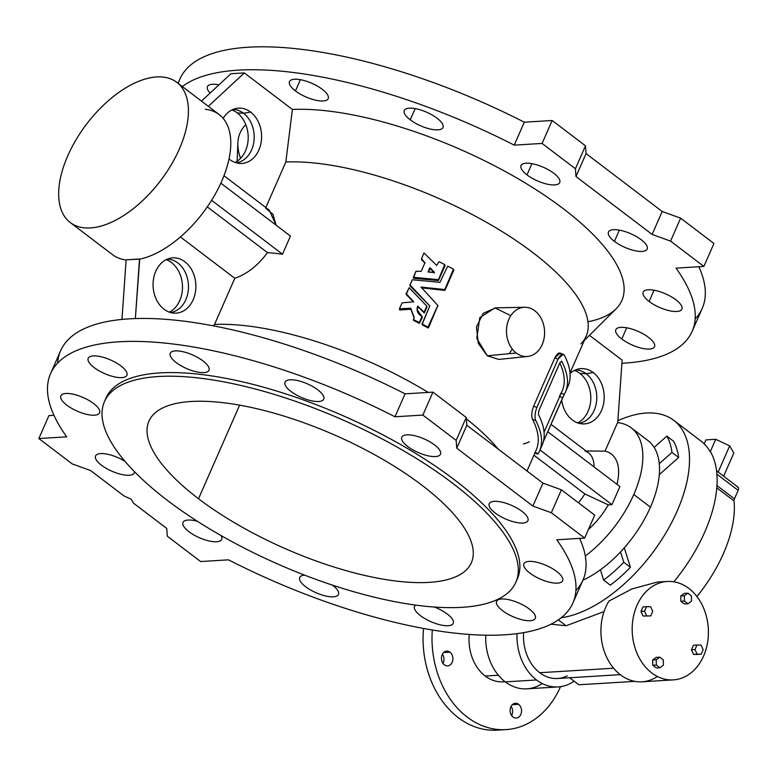 <?xml version="1.0" encoding="UTF-8"?>
<svg xmlns="http://www.w3.org/2000/svg" width="777" height="777" viewBox="0 0 777 777"><rect width="100%" height="100%" fill="white"/><g stroke="black" fill="none" stroke-linecap="round" stroke-linejoin="round"><path stroke-width="1.17" d="M498.416 449.271A190.151 66.9 -156.3 0 0 466.336 418.784A190.151 66.9 23.7 0 1 498.416 449.271M567.191 675.893A40.851 31.546 -93.5 0 1 539.724 672.727A40.851 31.546 -93.5 0 1 523.64 632.633A40.851 31.546 86.5 0 0 539.724 672.727L613.597 668.21L539.724 672.727A40.851 31.546 86.5 0 0 557.585 678.486L620.25 674.659M604.05 611.577L566.103 625.776L551.01 624.184L566.103 625.776L558.352 619.891L566.103 625.776L604.05 611.577M205.293 109.178L205.478 109.324A88.034 46.552 127.2 0 1 221.717 181.235A88.034 46.552 127.2 0 1 139.714 259.149L135.353 318.56L139.52 259.003L126.127 259.819L121.96 319.415L126.127 259.819L139.714 259.149A88.034 46.552 -52.8 0 0 215.987 192.822A88.034 46.552 -52.8 0 0 219.182 114.569L176.835 82.372A88.034 46.552 127.2 0 1 160.616 180.623A88.034 46.552 127.2 0 1 70.27 222.533A88.034 46.552 127.2 0 1 67.735 155.856A88.034 46.552 -52.8 0 0 122.776 216.093A88.034 46.552 -52.8 0 0 180.147 85.392A88.034 46.552 -52.8 0 0 67.735 155.856A88.034 46.552 127.2 0 1 176.835 82.372M244.318 72.912L208.353 106.332L244.318 72.912L292.395 109.46L244.318 72.912L230.915 73.728L244.318 72.912M584.323 340.433L616.044 308.857A208.469 73.349 -156.3 0 0 528.71 185.091A208.469 73.349 -156.3 0 0 292.395 109.46L285.839 161.995L265.841 207.546L285.839 161.995L292.395 109.46A208.469 73.349 23.7 0 1 554.865 202.467A208.469 73.349 23.7 0 1 587.956 321.765M250.612 112.063A27.69 21.387 -93.5 0 1 258.683 150.485A27.69 21.387 -93.5 0 1 229.04 158.945A27.69 21.387 86.5 0 0 239.598 163.413A27.69 21.387 86.5 0 0 260.839 143.959A27.69 21.387 86.5 0 0 250.612 112.063A27.69 21.387 86.5 0 0 236.237 108.45A27.69 21.387 86.5 0 0 223.154 118.347A27.69 21.387 -93.5 0 1 250.612 112.063L243.56 113.267A26.758 20.668 86.5 0 0 234.062 109.508A26.758 20.668 86.5 0 0 232.983 109.46A26.758 20.668 -93.5 0 1 243.56 113.267L237.208 112.879A27.69 21.387 86.5 0 0 231.886 109.965A27.69 21.387 -93.5 0 1 237.208 112.879A27.69 21.387 -93.5 0 1 248.174 139.005A27.69 21.387 -93.5 0 1 235.101 162.442A27.69 21.387 86.5 0 0 248.174 139.005A27.69 21.387 86.5 0 0 237.208 112.879L243.56 113.267A26.758 20.668 -93.5 0 1 253.826 142.016A26.758 20.668 -93.5 0 1 236.237 162.811A26.758 20.668 86.5 0 0 237.315 162.626A26.758 20.668 86.5 0 0 253.924 141.336A26.758 20.668 86.5 0 0 243.56 113.267L250.612 112.063M169.376 312.15A27.69 21.387 86.5 0 0 182.42 285.013A27.69 21.387 86.5 0 0 166.171 259.664A27.69 21.387 -93.5 0 1 182.42 285.013A27.69 21.387 -93.5 0 1 169.376 312.15M692.161 331.313A285.237 100.359 23.7 0 1 621.901 363.286A285.237 100.359 -156.3 0 0 676.009 268.133A285.237 100.359 23.7 0 1 692.161 331.313L702.233 308.372A285.237 100.359 -156.3 0 0 698.853 266.744A285.237 100.359 23.7 0 1 695.153 318.949M178.283 83.469A285.237 100.359 23.7 0 1 524.3 122.203L514.228 145.134L542.093 143.434L575.407 168.755L575.99 176.534L652.126 234.421L670.57 241.113L703.875 266.433L676.009 268.133L703.875 266.433L670.57 241.113L680.642 218.172L713.946 243.492L680.642 218.172L662.198 211.48L680.642 218.172L670.57 241.113L652.126 234.421L575.99 176.534L575.407 168.755L542.093 143.434L514.228 145.134A285.237 100.359 -156.3 0 0 182.342 86.558A285.237 100.359 23.7 0 1 514.228 145.134L524.3 122.203L552.165 120.493L585.479 145.823L586.062 153.603L662.198 211.48L586.062 153.603L585.479 145.823L552.165 120.493L524.3 122.203A285.237 100.359 -156.3 0 0 179.875 79.079L178.03 83.285M621.785 339.025A21.125 7.43 23.7 0 1 629.516 328.399A21.125 7.43 23.7 0 1 654.234 347.202A21.125 7.43 23.7 0 1 621.785 339.025A21.125 7.43 -156.3 0 0 641.559 348.193A21.125 7.43 -156.3 0 0 654.525 346.697A21.125 7.43 -156.3 0 0 638.16 331.4A21.125 7.43 -156.3 0 0 615.831 329.72A21.125 7.43 -156.3 0 0 621.785 339.025L626.709 327.797L621.785 339.025M410.237 119.823A21.125 7.43 23.7 0 1 417.968 109.198A21.125 7.43 23.7 0 1 442.686 127.991A21.125 7.43 23.7 0 1 410.237 119.823A21.125 7.43 -156.3 0 0 430.011 128.992A21.125 7.43 -156.3 0 0 442.977 127.496A21.125 7.43 -156.3 0 0 426.612 112.199A21.125 7.43 -156.3 0 0 404.283 110.509A21.125 7.43 -156.3 0 0 410.237 119.823L415.161 108.595L410.237 119.823M295.454 90.928A21.125 7.43 23.7 0 1 303.185 80.303A21.125 7.43 23.7 0 1 327.913 99.097A21.125 7.43 23.7 0 1 295.454 90.928A21.125 7.43 -156.3 0 0 315.229 100.087A21.125 7.43 -156.3 0 0 328.195 98.601A21.125 7.43 -156.3 0 0 311.839 83.304A21.125 7.43 -156.3 0 0 289.5 81.614A21.125 7.43 -156.3 0 0 295.454 90.928L300.388 79.691L295.454 90.928M649.116 301.447A21.125 7.43 23.7 0 1 656.847 290.821A21.125 7.43 23.7 0 1 681.575 309.615A21.125 7.43 23.7 0 1 649.116 301.447A21.125 7.43 -156.3 0 0 668.9 310.606A21.125 7.43 -156.3 0 0 681.866 309.12A21.125 7.43 -156.3 0 0 665.5 293.823A21.125 7.43 -156.3 0 0 643.171 292.133A21.125 7.43 -156.3 0 0 649.116 301.447L654.049 290.209L649.116 301.447M240.559 158.362A208.469 73.349 23.7 0 1 245.785 124.621A208.469 73.349 -156.3 0 0 237.859 142.851L237.131 161.247M589.461 335.314L622.124 360.149L617.744 422.639L622.124 360.149L589.461 335.314M526.981 174.893A21.125 7.43 23.7 0 1 534.712 164.268A21.125 7.43 23.7 0 1 559.44 183.061A21.125 7.43 23.7 0 1 526.981 174.893A21.125 7.43 -156.3 0 0 546.755 184.052A21.125 7.43 -156.3 0 0 559.722 182.566A21.125 7.43 -156.3 0 0 543.366 167.269A21.125 7.43 -156.3 0 0 521.037 165.579A21.125 7.43 -156.3 0 0 526.981 174.893L531.915 163.656L526.981 174.893M210.12 93.055A21.125 7.43 23.7 0 1 218.978 84.829A21.125 7.43 -156.3 0 0 207.449 86.626A21.125 7.43 -156.3 0 0 210.12 93.055M614.422 241.365A21.125 7.43 23.7 0 1 622.154 230.74A21.125 7.43 23.7 0 1 646.882 249.543A21.125 7.43 23.7 0 1 614.422 241.365A21.125 7.43 -156.3 0 0 634.197 250.534A21.125 7.43 -156.3 0 0 647.163 249.038A21.125 7.43 -156.3 0 0 630.807 233.741A21.125 7.43 -156.3 0 0 608.469 232.061A21.125 7.43 -156.3 0 0 614.422 241.365L619.356 230.138L614.422 241.365M579.807 373.348A27.69 21.387 86.5 0 0 574.485 370.435A27.69 21.387 -93.5 0 1 579.807 373.348A27.69 21.387 -93.5 0 1 590.773 399.475A27.69 21.387 -93.5 0 1 577.69 422.911A27.69 21.387 86.5 0 0 590.773 399.475A27.69 21.387 86.5 0 0 579.807 373.348L586.159 373.737A26.758 20.668 86.5 0 0 576.66 369.978A26.758 20.668 86.5 0 0 575.572 369.93A26.758 20.668 -93.5 0 1 586.159 373.737L579.807 373.348M167.715 500.631A224.66 79.05 -156.3 0 0 512.83 587.519A224.66 79.05 -156.3 0 0 249.922 387.636A224.66 79.05 -156.3 0 0 167.715 500.631A224.66 79.05 23.7 0 1 104.439 401.622A224.66 79.05 23.7 0 1 341.929 419.551A224.66 79.05 23.7 0 1 515.87 582.235A224.66 79.05 23.7 0 1 377.991 598.067A224.66 79.05 23.7 0 1 167.715 500.631M198.523 498.747A176.068 61.946 23.7 0 1 262.947 410.198A176.068 61.946 23.7 0 1 468.987 566.841A176.068 61.946 23.7 0 1 198.523 498.747A176.068 61.946 -156.3 0 0 363.315 575.116A176.068 61.946 -156.3 0 0 471.377 562.703A176.068 61.946 -156.3 0 0 335.052 435.207A176.068 61.946 -156.3 0 0 148.931 421.153A176.068 61.946 -156.3 0 0 198.523 498.747L239.617 405.138L198.523 498.747M623.766 562.257L620.522 551.961A88.034 46.552 127.2 0 1 600.398 569.803L603.642 580.108A105.643 55.866 -52.8 0 0 623.766 562.257A105.643 55.866 127.2 0 1 603.642 580.108L600.398 569.803A88.034 46.552 127.2 0 1 582.915 580.186A88.034 46.552 -52.8 0 0 600.398 569.803A88.034 46.552 -52.8 0 0 620.522 551.961L623.766 562.257L630.429 567.327A105.643 55.866 127.2 0 1 610.304 585.168L603.642 580.108L610.304 585.168A105.643 55.866 -52.8 0 0 630.429 567.327L623.766 562.257M666.851 436.12L654.137 447.397A88.034 46.552 127.2 0 1 659.265 463.694L671.979 452.428A105.643 55.866 -52.8 0 0 666.851 436.12A105.643 55.866 127.2 0 1 671.979 452.428L678.642 457.488L659.294 474.65L678.642 457.488A105.643 55.866 -52.8 0 0 673.513 441.19A105.643 55.866 127.2 0 1 678.642 457.488L671.979 452.428L659.265 463.694A88.034 46.552 127.2 0 1 650.436 507.187A88.034 46.552 127.2 0 1 620.522 551.961A88.034 46.552 -52.8 0 0 650.436 507.187A88.034 46.552 -52.8 0 0 659.265 463.694A88.034 46.552 -52.8 0 0 654.137 447.397L666.851 436.12L673.513 441.19L666.851 436.12M501.553 729.7A88.743 68.541 -93.5 0 1 423.533 628.447A88.743 68.541 86.5 0 0 497.095 730.166L506.031 729.613A88.743 68.541 -93.5 0 1 432.294 629.982A88.743 68.541 86.5 0 0 480.273 724.854A88.743 68.541 86.5 0 0 560.547 686.664A88.743 68.541 -93.5 0 1 506.031 729.613M442.997 663.354A7.391 5.711 86.5 0 0 442.443 654.176A7.391 5.711 -93.5 0 1 442.997 663.354M511.635 715.53A7.391 5.711 86.5 0 0 511.081 706.361A7.391 5.711 -93.5 0 1 511.635 715.53M504.963 681.633A40.851 31.546 -93.5 0 1 485.246 676.058L498.397 675.252L485.246 676.058A40.851 31.546 -93.5 0 1 469.298 634.459A40.851 31.546 86.5 0 0 485.246 676.058A40.851 31.546 86.5 0 0 503.107 681.817L505.05 681.691M704.215 443.784A119.726 63.316 -52.8 0 0 701.34 441.336L673.746 420.347A119.726 63.316 127.2 0 1 667.812 529.623A119.726 63.316 127.2 0 1 561.208 617.773A119.726 63.316 -52.8 0 0 684.78 490.19A119.726 63.316 -52.8 0 0 617.88 420.707A119.726 63.316 127.2 0 1 673.746 420.347M673.873 581.798A119.726 63.316 -52.8 0 0 710.848 452.428L710.227 451.816A119.726 63.316 -52.8 0 0 704.185 443.861A119.726 63.316 127.2 0 1 710.227 451.816L715.724 439.306L705.924 439.899L704.185 443.861L705.924 439.899L715.724 439.306L710.227 451.816L710.848 452.428A119.726 63.316 127.2 0 1 673.873 581.798M657.4 676.485A49.301 38.073 -93.5 0 1 610.013 663.325A49.301 38.073 -93.5 0 1 608.974 601.068A49.301 38.073 86.5 0 0 605.468 654.535A49.301 38.073 86.5 0 0 642.045 681.788L673.3 679.885A49.301 38.073 -93.5 0 1 632.284 632.993A49.301 38.073 -93.5 0 1 667.288 581.468A49.301 38.073 -93.5 0 1 688.84 588.422A49.301 38.073 -93.5 0 1 707.546 642.686A49.301 38.073 -93.5 0 1 673.3 679.885M574.116 681.167L569.628 677.748L574.116 681.167A49.301 38.073 -93.5 0 1 558.1 686.926A49.301 38.073 -93.5 0 1 536.538 679.972A49.301 38.073 86.5 0 0 574.116 681.167L578.855 684.77L634.828 681.351L578.855 684.77L574.116 681.167M517.016 633.643A49.301 38.073 86.5 0 0 536.538 679.972A49.301 38.073 -93.5 0 1 517.016 633.643M624.29 547.824L630.429 567.327L624.29 547.824M696.93 596.551A105.643 55.866 -52.8 0 0 734.012 500.932L716.821 487.869L734.012 500.932A105.643 55.866 127.2 0 1 696.93 596.551M734.43 498.824A4.225 2.234 -52.8 0 0 734.012 500.932A4.225 2.234 127.2 0 1 734.43 498.824L738.15 490.365L734.43 498.824L716.986 485.567L734.43 498.824M737.062 486.907A4.225 2.234 127.2 0 1 738.15 490.365L716.918 474.223L738.15 490.365A4.225 2.234 -52.8 0 0 738.024 487.16L716.569 470.852M667.288 581.468L657.264 582.08L631.856 588.966L608.974 601.068M659.76 657.167L663.325 659.887L663.393 665.161L663.325 659.887L659.76 657.167L656.186 657.391L659.76 657.167L656.244 659.731L659.76 657.167M650.747 615.899L643.084 616.035L650.747 615.899L652.729 611.373L650.747 615.899M684.401 601.029L680.827 601.252L684.401 603.962L687.975 603.748L684.401 601.029L684.333 595.745L680.769 595.969L680.827 601.252L684.401 601.029L687.975 603.748L684.401 603.962L680.827 601.252L680.769 595.969L684.333 595.745L684.401 601.029M696.988 645.017L693.414 645.231L691.423 649.766L694.997 649.543L696.988 645.017L701.068 645.104L696.988 645.017L694.997 649.543L691.423 649.766L693.521 654.38L697.095 654.156L694.997 649.543L697.095 654.156L701.184 654.244L703.175 649.718L701.068 645.104L703.175 649.718L701.184 654.244L693.521 654.38L697.61 654.467L693.521 654.38L691.423 649.766L693.414 645.231L696.988 645.017M650.631 606.75L652.729 611.373L650.631 606.75L646.551 606.662L644.56 611.198L646.658 615.811L644.56 611.198L640.986 611.412L643.084 616.035L640.986 611.412L644.56 611.198L646.551 606.662L650.631 606.75M691.481 601.175L687.975 603.748L691.481 601.175L691.413 595.901L687.849 593.181L684.333 595.745L687.849 593.181L691.413 595.901L691.481 601.175M652.68 659.955L656.244 659.731L656.312 665.015L659.887 667.734L663.393 665.161L659.887 667.734L656.312 665.015L652.738 665.238L656.312 667.948L659.887 667.734L656.312 667.948L652.738 665.238L656.312 665.015L656.244 659.731L652.68 659.955L652.738 665.238L652.68 659.955L656.186 657.391L652.68 659.955M642.977 606.886L646.551 606.662L642.977 606.886L640.986 611.412L642.977 606.886M684.275 593.405L687.849 593.181L684.275 593.405L680.769 595.969L684.275 593.405M688.84 588.422A49.301 38.073 86.5 0 0 632.177 629.875A49.301 38.073 86.5 0 0 689.859 673.737A49.301 38.073 86.5 0 0 688.84 588.422M542.2 683.527A49.301 38.073 -93.5 0 1 505.283 681.876L536.538 679.972L505.283 681.876A49.301 38.073 -93.5 0 1 485.771 635.197A49.301 38.073 86.5 0 0 505.283 681.876A49.301 38.073 86.5 0 0 526.845 688.83L558.1 686.926M729.661 445.872L715.724 439.306L729.661 445.872L718.162 472.066L729.661 445.872L733.799 453.049L723.63 476.214L733.799 453.049L729.661 445.872M449.97 652.146A7.391 5.711 -93.5 0 1 450.116 664.947A7.391 5.711 -93.5 0 1 441.462 658.372A7.391 5.711 -93.5 0 1 449.97 652.146A7.391 5.711 86.5 0 0 446.736 651.107A7.391 5.711 86.5 0 0 441.482 658.838A7.391 5.711 86.5 0 0 447.639 665.87A7.391 5.711 86.5 0 0 452.768 660.295A7.391 5.711 86.5 0 0 449.97 652.146L443.648 652.534L449.97 652.146M518.609 704.331A7.391 5.711 -93.5 0 1 518.754 717.132A7.391 5.711 -93.5 0 1 510.101 710.557A7.391 5.711 -93.5 0 1 518.609 704.331A7.391 5.711 86.5 0 0 515.374 703.292A7.391 5.711 86.5 0 0 510.12 711.023A7.391 5.711 86.5 0 0 516.278 718.055A7.391 5.711 86.5 0 0 521.406 712.47A7.391 5.711 86.5 0 0 518.609 704.331L512.286 704.72L518.609 704.331M434.43 272.98L430.157 268.609L428.331 272.125L429.739 267.948L428.205 272.047L434.421 272.572L430.293 267.89L434.43 272.98M544.055 432.167L562.179 390.889A190.151 66.9 -156.3 0 0 559.819 362.908A190.151 66.9 23.7 0 1 560.994 393.22L559.401 396.513M105.293 399.844A224.66 79.05 23.7 0 1 343.512 415.928A224.66 79.05 23.7 0 1 516.598 580.39A224.66 79.05 -156.3 0 0 517.463 578.612A224.66 79.05 -156.3 0 0 343.512 415.928A224.66 79.05 -156.3 0 0 106.031 397.999L104.439 401.622M428.088 271.727L429.739 267.948L430.351 268.716L430.089 267.783L434.469 272.368M561.771 361.392L560.003 362.49L561.771 361.392A190.151 66.9 23.7 0 1 565.433 392.074A190.151 66.9 23.7 0 1 564.257 394.405L543.317 441.754L562.665 397.698L559.663 396.61L562.665 397.698L564.257 394.405L561.13 393.269L564.257 394.405A190.151 66.9 -156.3 0 0 561.771 361.392L561.45 361.082M565.433 392.074L568.084 386.033A190.151 66.9 -156.3 0 0 564.413 355.361C562.703 353.011 560.586 354.263 558.08 359.11L536.878 407.401C534.848 412.927 534.489 417.307 535.8 420.551A190.151 66.9 23.7 0 1 539.471 451.233L542.123 445.192A190.151 66.9 -156.3 0 0 538.451 414.52L538.811 410.78L560.003 362.49L538.811 410.78L538.451 414.52A190.151 66.9 23.7 0 1 540.938 447.523M90.608 470.551L123.912 495.872L131.352 499.329L133.43 503.107L166.734 528.438L167.327 536.217L200.631 561.538L228.496 559.838A285.237 100.359 -156.3 0 0 504.458 634.819A285.237 100.359 -156.3 0 0 556.769 539.782L584.634 538.072L551.33 512.752L532.886 506.06L456.75 448.183L456.167 440.394L422.853 415.073L394.988 416.773A285.237 100.359 -156.3 0 0 119.036 341.793A285.237 100.359 -156.3 0 0 66.715 436.839L38.85 438.539L72.154 463.859L90.608 470.551L72.154 463.859L38.85 438.539L66.715 436.839A285.237 100.359 23.7 0 1 50.563 373.659A285.237 100.359 23.7 0 1 394.988 416.773L422.853 415.073L456.167 440.394L456.75 448.183L532.886 506.06L551.33 512.752L584.634 538.072L556.769 539.782A285.237 100.359 23.7 0 1 572.921 602.952A285.237 100.359 23.7 0 1 228.496 559.838L200.631 561.538L167.327 536.217L166.734 528.438L133.43 503.107L131.352 499.329L123.912 495.872L90.608 470.551M221.056 535.567A21.125 7.43 23.7 0 1 207.857 540.666A21.125 7.43 23.7 0 1 183.489 525.961A21.125 7.43 23.7 0 1 197.377 521.27A21.125 7.43 -156.3 0 0 183.003 522.406A21.125 7.43 -156.3 0 0 199.359 537.703A21.125 7.43 -156.3 0 0 221.698 539.393A21.125 7.43 -156.3 0 0 221.056 535.567M332.498 585.149A21.125 7.43 23.7 0 1 333.45 596.814A21.125 7.43 23.7 0 1 305.866 586.907A21.125 7.43 23.7 0 1 304.603 575.126A21.125 7.43 -156.3 0 0 299.757 577.476A21.125 7.43 -156.3 0 0 316.113 592.773A21.125 7.43 -156.3 0 0 338.451 594.454A21.125 7.43 -156.3 0 0 332.498 585.149A21.125 7.43 23.7 0 1 332.498 585.149A21.125 7.43 -156.3 0 0 332.488 585.139M447.28 614.044A21.125 7.43 23.7 0 1 449.747 625.524A21.125 7.43 23.7 0 1 424.524 618.395A21.125 7.43 23.7 0 1 415.637 605.108A21.125 7.43 -156.3 0 0 414.529 606.371A21.125 7.43 -156.3 0 0 430.895 621.668A21.125 7.43 -156.3 0 0 453.224 623.358A21.125 7.43 -156.3 0 0 447.28 614.044A21.125 7.43 -156.3 0 0 434.45 607.06A21.125 7.43 23.7 0 1 447.28 614.044M529.331 609.032A21.125 7.43 23.7 0 1 521.6 619.657A21.125 7.43 23.7 0 1 496.872 600.864A21.125 7.43 23.7 0 1 529.331 609.032A21.125 7.43 -156.3 0 0 509.557 599.863A21.125 7.43 -156.3 0 0 496.59 601.359A21.125 7.43 -156.3 0 0 512.946 616.656A21.125 7.43 -156.3 0 0 535.275 618.346A21.125 7.43 -156.3 0 0 529.331 609.032M556.672 571.454A21.125 7.43 23.7 0 1 548.941 582.08A21.125 7.43 23.7 0 1 524.213 563.276A21.125 7.43 23.7 0 1 556.672 571.454A21.125 7.43 -156.3 0 0 536.897 562.286A21.125 7.43 -156.3 0 0 523.931 563.772A21.125 7.43 -156.3 0 0 540.287 579.079A21.125 7.43 -156.3 0 0 562.616 580.759A21.125 7.43 -156.3 0 0 556.672 571.454M521.969 511.373A21.125 7.43 23.7 0 1 514.238 521.998A21.125 7.43 23.7 0 1 489.52 503.205A21.125 7.43 23.7 0 1 521.969 511.373A21.125 7.43 -156.3 0 0 502.195 502.204A21.125 7.43 -156.3 0 0 489.228 503.7A21.125 7.43 -156.3 0 0 505.584 518.997A21.125 7.43 -156.3 0 0 527.923 520.687A21.125 7.43 -156.3 0 0 521.969 511.373M434.528 444.891A21.125 7.43 23.7 0 1 426.806 455.516A21.125 7.43 23.7 0 1 402.078 436.723A21.125 7.43 23.7 0 1 434.528 444.891A21.125 7.43 -156.3 0 0 414.753 435.732A21.125 7.43 -156.3 0 0 401.787 437.218A21.125 7.43 -156.3 0 0 418.152 452.515A21.125 7.43 -156.3 0 0 440.481 454.205A21.125 7.43 -156.3 0 0 434.528 444.891M317.783 389.831A21.125 7.43 23.7 0 1 310.052 400.456A21.125 7.43 23.7 0 1 285.324 381.653A21.125 7.43 23.7 0 1 317.783 389.831A21.125 7.43 -156.3 0 0 298.009 380.662A21.125 7.43 -156.3 0 0 285.042 382.158A21.125 7.43 -156.3 0 0 301.398 397.455A21.125 7.43 -156.3 0 0 323.737 399.135A21.125 7.43 -156.3 0 0 317.783 389.831M203.001 360.926A21.125 7.43 23.7 0 1 195.27 371.561A21.125 7.43 23.7 0 1 170.542 352.758A21.125 7.43 23.7 0 1 203.001 360.926A21.125 7.43 -156.3 0 0 183.226 351.767A21.125 7.43 -156.3 0 0 170.26 353.253A21.125 7.43 -156.3 0 0 186.616 368.56A21.125 7.43 -156.3 0 0 208.955 370.24A21.125 7.43 -156.3 0 0 203.001 360.926M120.95 365.948A21.125 7.43 23.7 0 1 113.219 376.573A21.125 7.43 23.7 0 1 88.491 357.77A21.125 7.43 23.7 0 1 120.95 365.948A21.125 7.43 -156.3 0 0 101.175 356.779A21.125 7.43 -156.3 0 0 88.209 358.275A21.125 7.43 -156.3 0 0 104.565 373.572A21.125 7.43 -156.3 0 0 126.904 375.252A21.125 7.43 -156.3 0 0 120.95 365.948M93.609 403.525A21.125 7.43 23.7 0 1 85.878 414.151A21.125 7.43 23.7 0 1 61.15 395.357A21.125 7.43 23.7 0 1 93.609 403.525A21.125 7.43 -156.3 0 0 73.834 394.366A21.125 7.43 -156.3 0 0 60.868 395.852A21.125 7.43 -156.3 0 0 77.224 411.15A21.125 7.43 -156.3 0 0 99.563 412.84A21.125 7.43 -156.3 0 0 93.609 403.525M134.489 471.707A21.125 7.43 23.7 0 1 111.529 471.056A21.125 7.43 23.7 0 1 96.571 454.73A21.125 7.43 23.7 0 1 124.961 461.315A21.125 7.43 -156.3 0 0 95.561 455.934A21.125 7.43 -156.3 0 0 111.927 471.231A21.125 7.43 -156.3 0 0 134.256 472.911A21.125 7.43 -156.3 0 0 134.489 471.707M421.484 258.877L423.941 252.952L421.445 258.751L424.97 262.704L421.163 271.387L415.918 271.28L413.694 277.476L438.442 279.681L444.755 264.588A190.151 66.9 -156.3 0 0 439.054 261.713L436.664 265.375L423.941 252.952L436.664 265.375L439.054 261.713A190.151 66.9 23.7 0 1 444.755 264.588L438.442 279.681L413.403 277.292L413.422 278.011L413.694 277.476L413.762 278.302L438.325 280.536L438.267 279.71L438.5 280.507L444.92 265.491M434.46 272.474L428.088 271.843M399.504 308.945L399.922 309.955L399.475 308.683L402.107 302.865L413.364 301.816L402.107 302.865L399.456 308.79L410.712 308.226L414.17 317.346L413.617 319.658A190.151 66.9 23.7 0 1 419.318 322.542L421.979 316.443C417.676 314.005 416.239 310.586 417.667 306.187L424.096 312.16L426.796 306.08L409.188 287.762L406.128 293.628L413.617 301.641L406.167 293.735L406.196 294.454L413.597 302.107L406.225 294.561L409.1 287.694L426.796 306.08L424.096 312.16L417.667 306.187L417.035 309.605L422.202 316.734L419.318 322.542A190.151 66.9 -156.3 0 0 413.617 319.658L413.675 320.483A190.151 66.9 23.7 0 1 419.376 323.368L422.144 317.346M617.55 422.61A88.034 46.552 127.2 0 1 631.245 427.855A88.034 46.552 127.2 0 1 633.779 494.522L650.436 507.187L633.779 494.522A88.034 46.552 127.2 0 1 585.295 556.002A88.034 46.552 -52.8 0 0 633.779 494.522A88.034 46.552 -52.8 0 0 617.55 422.61L605.03 451.136L586.043 450.99L605.03 451.136A55.148 29.167 127.2 0 1 616.938 484.314A55.148 29.167 -52.8 0 0 605.03 451.136L617.55 422.61M654.137 447.397A88.034 46.552 -52.8 0 0 647.901 440.51L631.245 427.855M584.974 450.99A42.259 22.348 127.2 0 1 594.036 466.899A42.259 22.348 -52.8 0 0 588.461 452.826L550.971 424.329M608.304 504.895A55.148 29.167 127.2 0 1 588.403 529.506A55.148 29.167 -52.8 0 0 608.304 504.895L584.848 493.939A42.259 22.348 127.2 0 1 578.457 502.777A42.259 22.348 -52.8 0 0 584.848 493.939L533.935 455.225L584.848 493.939L608.304 504.895L611.946 504.671L608.304 504.895M619.9 486.557L611.946 504.671L619.9 486.557L547.736 431.701L619.9 486.557M524.64 307.274L495.707 307.847L483.197 313.316L476.447 327.01L478.273 343.347L487.237 355.788L516.258 353.03A24.65 19.037 86.5 0 0 544.599 332.303A24.65 19.037 86.5 0 0 515.753 310.373A24.65 19.037 86.5 0 0 516.258 353.03A24.65 19.037 -93.5 0 1 506.983 325.514A24.65 19.037 -93.5 0 1 524.64 307.274A24.65 19.037 -93.5 0 1 544.541 330.74A24.65 19.037 -93.5 0 1 527.641 356.458A24.65 19.037 -93.5 0 1 516.258 353.03L487.237 355.788L498.795 359.421L527.641 356.458M539.471 451.233A190.151 66.9 23.7 0 1 538.286 453.564A190.151 66.9 -156.3 0 0 535.8 420.551C534.489 417.307 534.848 412.927 536.878 407.401L558.08 359.11L563.286 354.263L560.032 353.079L554.817 357.925L558.08 359.11L554.817 357.925L533.614 406.216L536.878 407.401L533.614 406.216C531.585 411.742 531.225 416.122 532.536 419.366L535.8 420.551L532.536 419.366A190.151 66.9 23.7 0 1 535.023 452.379M409.945 285.169L412.334 279.769L439.976 282.342L412.334 279.769L409.926 284.887L429.788 305.924L422.29 324.077A190.151 66.9 23.7 0 1 427.991 327.098L437.839 305.468L421.037 287.082L444.794 289.549L453.438 269.153A190.151 66.9 -156.3 0 0 447.727 266.132L439.976 282.342L447.727 266.132A190.151 66.9 23.7 0 1 453.438 269.153L444.794 289.549L421.037 287.082L437.839 305.468L427.991 327.098A190.151 66.9 -156.3 0 0 422.29 324.077L422.348 324.903A190.151 66.9 23.7 0 1 428.059 327.923L437.82 305.614L428.506 327.807M572.921 602.952L582.993 580.021A285.237 100.359 -156.3 0 0 579.613 538.383A285.237 100.359 23.7 0 1 575.912 590.588M57.644 363.082A285.237 100.359 23.7 0 1 405.06 393.842L432.925 392.132L466.229 417.463L466.822 425.242L542.948 483.119L561.402 489.811L594.706 515.132L584.634 538.072L594.706 515.132L561.402 489.811L551.33 512.752L561.402 489.811L542.948 483.119L532.886 506.06L542.948 483.119L466.822 425.242L456.75 448.183L466.822 425.242L466.229 417.463L456.167 440.394L466.229 417.463L432.925 392.132L422.853 415.073L432.925 392.132L405.06 393.842L394.988 416.773L405.06 393.842A285.237 100.359 -156.3 0 0 60.635 350.718L50.563 373.659M48.922 415.598L38.85 438.539L48.922 415.598L53.943 415.297L48.922 415.598M542.093 143.434L552.165 120.493L542.093 143.434M575.407 168.755L585.479 145.823L575.407 168.755M575.99 176.534L586.062 153.603L575.99 176.534M652.126 234.421L662.198 211.48L652.126 234.421M703.875 266.433L713.946 243.492L703.875 266.433M413.403 277.292L416.006 271.212L421.163 271.387L424.932 262.801L421.542 258.945L421.6 259.771L421.445 258.644M421.6 259.771L424.961 263.17L421.6 259.771M445.017 265.821L438.5 280.507L413.422 278.011M444.988 265.598L444.959 264.996M399.485 308.896L399.543 309.489M413.442 319.493L414.17 317.346L410.712 308.226L410.528 308.984L410.47 308.158L399.864 309.129L399.922 309.955L410.916 309.227L399.543 309.722M410.975 310.208L410.858 308.401M410.936 309.343L414.16 318.036M422.261 317.667L419.376 323.368A190.151 66.9 -156.3 0 0 413.675 320.483L413.471 320.202M426.884 307.129L424.252 312.966L418.181 306.896L417.084 310.023L417.667 306.187L418.279 306.973L418.211 306.148L418.279 306.973L424.252 312.966L426.796 306.808M426.864 306.905L426.826 306.303M593.201 372.533A27.69 21.387 -93.5 0 1 595.124 419.366A27.69 21.387 -93.5 0 1 561.674 399.951A27.69 21.387 86.5 0 0 582.196 423.883A27.69 21.387 86.5 0 0 603.438 404.428A27.69 21.387 86.5 0 0 593.201 372.533A27.69 21.387 86.5 0 0 578.836 368.92A27.69 21.387 86.5 0 0 570.065 373.504A27.69 21.387 -93.5 0 1 593.201 372.533L586.159 373.737A26.758 20.668 -93.5 0 1 596.425 402.486A26.758 20.668 -93.5 0 1 578.836 423.28A26.758 20.668 86.5 0 0 579.904 423.096A26.758 20.668 86.5 0 0 596.522 401.806A26.758 20.668 86.5 0 0 586.159 373.737L593.201 372.533M540.015 449.98L611.946 504.671L540.015 449.98M529.331 441.86A190.151 66.9 23.7 0 1 523.484 443.978M535.159 452.428L538.286 453.564L535.159 452.428M534.595 452.913L537.859 454.098L538.286 453.564M564.413 355.361A190.151 66.9 23.7 0 1 566.899 388.374M422.105 323.892L429.788 305.924L409.965 285.868M428.059 327.923A190.151 66.9 -156.3 0 0 422.348 324.903L422.086 323.669M437.907 306.293L437.83 305.575M444.677 290.394L421.28 287.781L421.328 286.956L421.387 287.781L444.677 290.394L444.619 289.568L444.998 290.239L453.496 269.978M453.71 270.289L453.642 269.57M267.482 252.642L207.284 206.876L267.482 252.642C257.877 265.569 246.979 274.126 234.79 278.292C246.979 274.126 257.877 265.569 267.482 252.642A190.151 66.9 23.7 0 1 282.498 254.196A190.151 66.9 -156.3 0 0 267.482 252.642M180.4 236.936L234.79 278.292L214.52 324.446L213.248 325.825L214.52 324.446A190.151 66.9 23.7 0 1 428.214 392.424A190.151 66.9 -156.3 0 0 214.52 324.446L234.79 278.292L180.4 236.936M570.027 373.009L586.179 336.218A190.151 66.9 -156.3 0 0 490.695 224.708A190.151 66.9 -156.3 0 0 285.839 161.995A190.151 66.9 23.7 0 1 501.32 231.06A190.151 66.9 23.7 0 1 580.856 343.881M265.579 208.149L272.931 214.238L276.165 225.233L269.23 210.12L223.99 175.728M290.443 236.082L282.498 254.196L290.443 236.082L220.853 183.168L290.443 236.082M453.69 270.435L444.998 290.239M527.01 470.998L536.208 450.048A190.151 66.9 -156.3 0 0 532.536 419.366C531.225 416.122 531.585 411.742 533.614 406.216L554.817 357.925C557.332 353.079 559.44 351.826 561.159 354.176M498.824 359.411L487.237 355.788L476.777 338.325L479.788 317.647L494.978 307.886L510.79 315.695M512.305 349.087L509.129 353.71M211.606 200.301L282.498 254.196L211.606 200.301M164.054 309.227A27.69 21.387 -93.5 0 1 163.481 261.315A27.69 21.387 -93.5 0 1 195.882 285.946A27.69 21.387 -93.5 0 1 164.054 309.227A27.69 21.387 86.5 0 0 173.883 313.112A27.69 21.387 86.5 0 0 195.823 284.197A27.69 21.387 86.5 0 0 170.522 258.158A27.69 21.387 86.5 0 0 153.341 280.186A27.69 21.387 86.5 0 0 164.054 309.227M201.466 101.097L230.915 73.728L201.466 101.097M70.27 222.533L112.616 254.73A88.034 46.552 -52.8 0 0 126.117 259.945M217.793 85.926L218.327 84.703L217.793 85.926M167.269 259.168A26.758 20.668 -93.5 0 1 188.413 284.644A26.758 20.668 -93.5 0 1 170.522 312.509A26.758 20.668 86.5 0 0 171.6 312.335A26.758 20.668 86.5 0 0 188.413 284.644A26.758 20.668 86.5 0 0 168.347 259.207A26.758 20.668 86.5 0 0 167.269 259.168M515.87 582.235L517.463 578.612M413.422 277.972L413.354 277.146M413.461 320.182L413.403 319.357M422.261 317.589L422.202 316.763M409.965 285.849L409.897 285.023"/></g></svg>
